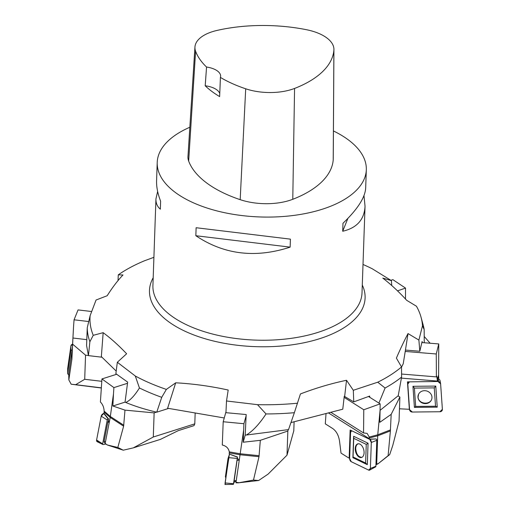<?xml version="1.0" encoding="UTF-8"?>
<svg xmlns="http://www.w3.org/2000/svg" width="510" height="510" viewBox="0 0 510 510"><rect width="100%" height="100%" fill="white"/><g stroke="black" fill="none" stroke-linecap="round" stroke-linejoin="round"><path stroke-width="0.76" d="M333.425 130.949A104.614 50.879 -178 0 1 366.314 169.76A104.614 50.879 -178 0 1 320.28 209.852A104.614 50.879 -178 0 1 211.911 209.527A104.614 50.879 -178 0 1 157.214 162.46A104.614 50.879 -178 0 1 189.835 127.245M363.981 195.604L365.039 206.25C364.338 219.6 356.898 227.938 342.707 231.253L342.988 223.265C357.548 209.272 365.109 197.542 365.676 188.075L366.314 169.76M157.214 162.46L156.576 180.776C156.379 186.883 157.724 193.685 160.618 201.189L160.344 209.183C157.278 206.595 155.811 203.184 155.939 198.951L157.635 191.422M195.84 235.722L196.12 227.728L290.413 239.139L290.139 247.133C255.491 258.442 224.056 254.637 195.84 235.722L290.139 247.133M118.02 280.71L118.275 274.839A166.368 80.911 2 0 1 144.712 260.686L153.899 257.32M118.275 274.839L122.993 274.979C117.651 280.564 112.385 287.474 107.196 295.717L96.058 300.027L90.136 315.633A166.368 80.911 2 0 0 93.241 335.312L103.167 332.679C110.848 338.353 118.671 345.378 126.627 353.774L117.338 362.266L115.866 373.677L127.647 382.111L125.065 402.129L125.747 402.46C129.948 400.65 134.512 395.824 139.434 387.982A168.823 82.104 2 0 0 161.734 397.309L166.368 389.398L175.708 382.806C193.131 383.762 210.624 386.172 228.193 390.035L226.51 400.975L225.943 412.679L246.19 414.547L245.202 435.075L246.349 435.03C252.813 431.077 259.373 424.052 266.035 413.948A168.823 82.104 2 0 0 294.359 412.698L300.435 393.943C315.843 388.053 331.207 383.494 346.526 380.275L353.309 390.29L353.755 401.886L344.263 396.264L342.765 409.205L290.949 422.586M139.434 387.982L135.303 376.017L117.338 362.266M135.303 376.017A166.368 80.911 2 0 0 166.368 389.398M266.035 413.948L257.512 404.672L226.51 400.975M257.512 404.672A166.368 80.911 2 0 0 297.547 403.206M378.911 403.072L385.088 388.021L377.738 382.207L353.309 390.29M377.738 382.207A166.368 80.911 2 0 0 401.529 366.964L396.385 358.116C400.426 348.795 404.303 340.61 408.019 333.565L418.889 340.074L419.819 351.25L405.444 350.077L403.231 363.757L401.529 367.155M424.243 342.752L424.173 329.556L422.484 325.82L418.889 340.074M422.484 325.82A166.368 80.911 2 0 0 421.088 317.373A166.368 80.911 2 0 0 416.447 306.223L406.7 300.32C398.928 291.809 390.96 284.408 382.793 278.109L391.412 280.64L391.718 285.498M363.005 264.467A166.368 80.911 2 0 1 372.338 268.821L391.412 280.64M161.734 397.309L156.742 412.188C145.222 409.492 134.889 406.253 125.747 402.46M86.573 345.57L87.248 327.783A168.823 82.104 2 0 0 89.881 341.725L93.241 335.312M89.881 341.725L88.44 355.617L86.579 345.538M87.248 327.783L90.136 315.633M294.359 412.698L288.526 429.605L246.349 435.03M369.718 397.271L369.673 396.072L353.755 401.886M385.088 388.021A168.823 82.104 2 0 0 401.593 377.075L398.221 395.734L380.084 410.34M401.593 377.075L401.529 366.964M346.526 380.275L344.683 396.155M422.223 342.586L422.127 341.432L419.819 351.25M424.173 329.556A168.823 82.104 2 0 0 423.243 325.272L421.088 317.373M408.019 333.565L405.444 350.077M116.203 371.076L101.35 356.611L103.167 332.679M224.253 417.977L167.618 408.236L175.708 382.806M88.44 355.617L101.968 357.217M156.742 412.188L168.644 408.414M217.024 30.428A111.919 54.43 -178 0 1 306.453 29.707A41.304 20.088 -178 0 1 333.929 49.444A41.304 20.088 -178 0 1 333.891 50.19A111.919 54.43 -178 0 1 294.563 88.44A41.304 20.088 -178 0 1 245.699 88.791A111.919 54.43 -178 0 1 220.422 77.418L219.644 96.594A112.461 54.697 2 0 1 205.198 85.788L206.55 67.039A111.919 54.43 -178 0 1 195.598 51.268A41.304 20.088 -178 0 1 194.947 47.016A41.304 20.088 -178 0 1 217.024 30.428M333.929 49.444L333.253 159.152A44.459 21.624 -178 0 1 333.215 159.961A115.075 55.966 -178 0 1 292.778 199.289A44.459 21.624 -178 0 1 240.184 199.665A115.075 55.966 -178 0 1 188.668 161.083A44.459 21.624 -178 0 1 187.967 156.506L194.947 47.016M206.55 67.039A18.309 8.906 -178 0 1 220.626 76.232A18.309 8.906 -178 0 1 220.422 77.418M219.765 93.585A18.309 8.906 2 0 0 205.198 85.788M347.884 218.407L342.707 231.253M290.413 239.139L196.12 227.728M72.936 338.015L71.897 359.161L68.837 379.937L68.729 373.709L72.363 348.1L73.599 325.909L72.936 338.015L86.783 339.654M88.708 321.536L74.058 319.802L78.055 309.914L91.634 311.521M74.058 319.802L73.599 325.909M101.79 381.314L84.705 379.293L85.546 355.164L72.726 344.244M85.546 355.164L88.396 355.502M84.705 379.293L75.684 384.68L101.35 387.842M72.273 348.999L71.808 360.06M68.837 379.937L71.19 384.221L75.684 384.68M101.337 388.002L71.19 384.221M72.101 350.172L71.948 350.14A0.988 0.803 -160.3 0 0 70.871 350.733L67.626 373.371A0.988 0.803 -160.3 0 0 68.474 374.378L68.697 374.423M67.62 373.46L67.664 368.698A2.614 2.129 19.7 0 1 67.683 368.462L70.928 345.831A2.614 2.129 19.7 0 1 72.579 344.237L70.928 345.831L67.677 368.934M405.488 299.007L405.52 288.086L397.513 290.872M405.52 288.086L392.853 279.646L390.934 280.315M399.477 408.797L409.543 409.3M401.58 374.04L436.381 376.89L436.267 353.978L405.157 351.435M436.267 353.978L438.753 343.938L421.859 342.554M438.753 343.938L438.613 376.042L437.338 380.383L437.421 381.499L407.458 381.875L409.371 409.524M436.381 376.89L436.77 376.214L437.338 380.383M424.237 336.492L430.14 343.236M437.854 381.429L440.614 383.8L442.38 409.32L439.951 411.742L412.329 412.035L409.568 409.664L407.802 384.145L409.422 381.85A2.614 2.372 -163.6 0 0 407.802 384.145L409.568 409.664A2.614 2.372 -163.6 0 0 412.329 412.035L439.951 411.742A2.614 2.372 -163.6 0 0 442.38 409.32L440.614 383.8A2.614 2.372 -163.6 0 0 437.854 381.429L438.951 379.555L438.549 379.561L437.421 381.499M438.855 379.555L438.613 376.042M418.602 394.141L418.079 396.997C418.232 404.43 431.128 405.488 431.938 398.138M415.044 397.258L414.407 388.091L434.259 387.88L435.527 406.221L415.675 406.425L415.044 397.258M431.964 397.08A7.057 6.407 16.4 0 1 431.932 398.195A7.057 6.407 16.4 0 1 423.153 403.302A7.057 6.407 16.4 0 1 418.551 394.249A7.057 6.407 16.4 0 1 426.188 390.858A7.057 6.407 16.4 0 1 431.964 397.08M438.951 379.555A0.988 0.899 16.4 0 1 439.996 380.447M412.953 386.312L414.413 407.388L437.229 407.152L435.769 386.076L412.953 386.312L414.407 388.091M415.675 406.425L414.413 407.388M437.229 407.152L435.527 406.221M435.769 386.076L434.259 387.88M388.116 455.679L378.05 463.794L376.048 464.737L376.686 464.157L377.751 434.794L380.09 410.085L379.816 422.325L391.183 414.337L390.38 430.931L388.116 455.679L389.691 454.608L392.776 445.428L399.043 421.158L399.885 397.035L391.183 414.337M376.782 440.914L377.496 441.258L376.788 440.761M326.037 413.527L325.284 423.842L332.686 428.515C336.345 431.116 338.627 435.317 339.532 441.105L341.018 453.097L348.572 457.872L349.662 458.069M330.831 412.284L363.553 432.952L363.777 409.753L344.135 397.354M363.777 409.753L380.148 403.856L368.5 396.5M380.148 403.856L380.09 410.085M363.553 432.952L367.136 433.392L369.214 437.038L369.278 439.155L350.147 430.026L349.152 458.152M399.885 397.035L398.068 395.887M369.75 439.269L371.305 442.495L370.387 468.454L368.666 470.099L351.199 461.671L349.65 458.445L350.561 432.486L351.613 430.727A2.614 1.549 -104.7 0 0 350.561 432.486L349.65 458.445A2.614 1.549 -104.7 0 0 351.199 461.671L368.666 470.099A2.614 1.549 -104.7 0 0 369.622 470.112A2.614 1.549 -104.7 0 0 370.387 468.454L371.305 442.495A2.614 1.549 -104.7 0 0 369.75 439.269L375.966 438.957L369.278 439.155M389.691 454.608L378.05 463.794M378.356 463.514L376.686 464.157M358.326 443.776C356.745 444.325 355.872 445.88 355.706 448.443C356.203 454.142 358.269 457.113 361.902 457.342M376.214 439.078A0.988 0.587 75.3 0 1 376.801 440.296L375.889 466.255A0.988 0.587 75.3 0 1 375.596 466.879L369.622 470.112M353.385 447.652L353.717 438.326L366.263 444.382L365.606 463.035L353.054 456.979L353.385 447.652M364.083 452.816A7.057 4.188 75.3 0 1 361.654 457.444A7.057 4.188 75.3 0 1 355.61 451.745A7.057 4.188 75.3 0 1 358.084 443.808A7.057 4.188 75.3 0 1 364.083 452.816M353.64 436.273L352.888 457.706L367.308 464.667L368.061 443.228L353.64 436.273L353.717 438.326M353.054 456.979L352.888 457.706M367.308 464.667L365.606 463.035M368.061 443.228L366.263 444.382M243.206 442.227L260.323 440.321L259.003 456.692L253.489 480.057L238.444 482.83L235.939 482.817L243.665 429.968L243.206 442.227L245.202 435.075M259.003 456.692L239.904 454.735L229.309 452.88L229.27 451.873C228.576 448.245 226.242 445.963 222.283 445.02L223.201 421.744L225.987 411.755M223.201 421.744L243.914 423.721L246.132 415.752M243.914 423.721L243.665 429.968M260.323 440.321L287.844 431.052L287.002 455.175L293.785 430.848L294.104 421.77M287.844 431.052L288.233 429.662M287.002 455.175L268.152 474.07L258.634 480.509L253.489 480.057M239.139 460.033L237.297 458.19L237.469 457.017L229.181 454.008L229.309 452.88M258.634 480.509L238.444 482.83M238.444 482.594L235.932 482.339M237.469 457.017L233.523 483.735L234.256 482.065M233.478 484.328L224.98 484.5L228.722 457.642L229.455 454.11L237.418 457.17M229.328 454.652L228.027 458.503L225.414 476.678L225.802 477.946M237.354 458.248L233.95 482.231L236.117 481.064M228.652 458.146L228.027 458.503M112.863 405.998L124.982 410.129L123.624 426.175L117.829 447.461L107.234 444.956L105.162 443.496L110.198 417.441L113.494 393.796L112.863 405.998L125.065 402.129M123.624 426.175L110.198 417.441L104.116 412.156L104.161 411.136C103.919 407.273 102.663 404.226 100.4 402.001L101.949 378.93L116.682 374.257M101.949 378.93L113.908 387.6L127.5 383.29M113.908 387.6L113.494 393.796M124.982 410.129L154.135 412.883L153.293 437.006L194.788 423.848L195.171 412.972M194.788 423.848L194.01 425.633L178.347 430.606L160.395 439.397L133.346 447.863L153.293 437.006M154.135 412.883L156.506 412.131M109.229 422.446L108.324 420.017L108.534 418.908L103.932 413.234L104.116 412.156M117.829 447.461L123.28 450.196L133.346 447.863M123.28 450.196L107.234 444.956M106.928 444.643L105.162 443.496M108.534 418.908L108.209 418.978A0.988 0.657 130.9 0 0 107.247 419.985L102.631 443.853A0.988 0.657 130.9 0 0 102.88 444.497A0.988 0.657 130.9 0 0 103.269 444.535L105.691 444.038M102.88 444.497L97.251 441.736A2.614 1.74 -49.1 0 1 96.594 440.028L101.209 416.16A2.614 1.74 -49.1 0 1 103.753 413.489L108.209 418.978M108.56 420.654A2.365 1.575 130.9 0 0 107.852 422.057L104.123 441.348A2.365 1.575 130.9 0 0 105.251 443.024M225.528 482.97L225.082 484.296L225.082 482.932L229.398 454.263M99.157 441.654L98.277 441.832L96.594 440.028L101.209 416.16L103.753 413.489M155.939 198.951L152.917 285.613A104.614 50.879 2 0 0 207.615 332.679A104.614 50.879 2 0 0 315.977 333.005A104.614 50.879 2 0 0 362.011 292.912L365.039 206.25M362.285 285.045A107.884 52.466 -178 0 1 317.634 339.316A107.884 52.466 -178 0 1 194.603 335.248A107.884 52.466 -178 0 1 153.191 277.746M333.891 50.19L333.215 159.961M294.563 88.44L292.778 199.289M245.699 88.791L240.184 199.665M195.598 51.268L188.668 161.083M72.363 348.094L71.897 359.161M67.683 368.462L67.626 373.371M70.928 345.831L70.871 350.733M72.241 349.191L71.948 350.14M437.28 379.453L438.581 375.041M401.408 378.12L437.389 381.066M369.214 437.038L377.751 434.8L390.45 429.904M328.434 412.902L369.291 438.708M377.687 435.808L369.291 438.007M390.38 430.931L377.687 435.814M370.387 468.454L375.889 466.255M371.305 442.495L376.801 440.296M229.27 451.873L240.051 453.747L259.156 455.704M225.082 482.932L233.523 483.735M228.722 457.642L237.156 458.445M236.978 460.377L239.133 460.116M234.039 480.815L236.187 480.554M104.161 411.136L110.351 416.504L123.783 425.238M96.594 440.028L102.631 443.853M101.209 416.16L107.247 419.985M107.852 422.057L109.223 422.471M104.123 441.348L105.493 441.762M409.001 381.856L408.402 382.487M439.983 380.352L440.576 383.539"/></g></svg>
